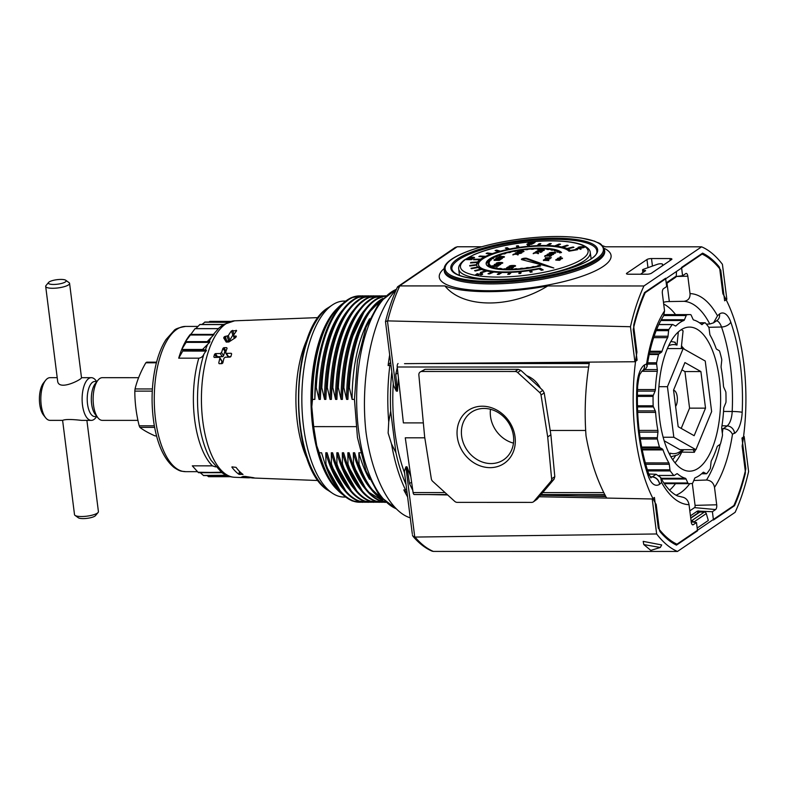 <?xml version="1.0" encoding="UTF-8"?>
<svg xmlns="http://www.w3.org/2000/svg" width="788" height="788" viewBox="0 0 788 788"><rect width="100%" height="100%" fill="white"/><g stroke="black" fill="none" stroke-linecap="round" stroke-linejoin="round"><path stroke-width="1.18" d="M644.554 365.317A7.299 6.324 55.8 0 1 642.062 371.355L645.589 368.971L647.037 366.637L646.603 363.928L644.495 364.893A7.683 6.649 55.8 0 1 641.885 371.246L640.22 373.857C639.501 374.083 638.644 378.23 637.63 386.317C636.34 418.97 639.994 448.047 648.603 473.549A7.683 4.344 -19.2 0 1 648.278 476.07A122.692 52.954 -90 0 1 636.891 385.953A24.714 10.668 -90 0 1 644.495 364.893M647.037 366.637C650.327 345.026 655.843 328.084 663.595 315.821L664.56 310.896L662.363 293.471A3.841 1.655 -90 0 1 663.486 288.704L666.668 286.546L665.624 278.243L644.564 292.545A149.09 64.34 -90 0 0 633.936 324.124A3.841 1.655 -90 0 0 633.779 327.138L636.94 352.118L636.074 352.118M648.76 474.002L656.099 474.277L652.287 476.858L650.07 476.779M662.334 265.822L662.55 264.295A3.073 0.778 -7.2 0 0 662.55 264.246A3.073 0.778 -7.2 0 0 660.679 263.763A3.073 0.778 -7.2 0 0 657.428 264.295L643.52 269.26A3.073 0.778 -7.2 0 0 642.545 269.979A3.073 0.778 -7.2 0 0 644.328 270.451L645.549 270.885M640.654 274.214L645.5 270.451M642.545 269.979L642.781 271.821A3.073 0.778 -7.2 0 0 643.579 272.224M692.238 524.591L693.302 524.69L696.484 522.533L697.528 530.826L676.468 545.129A149.09 64.34 -90 0 1 660.177 531.821A3.841 1.655 -90 0 1 659.339 529.487L656.187 504.507A130.641 56.381 -90 0 1 636.94 352.118M682.585 275.741L676.212 276.48L687.825 276.184A3.841 1.655 -90 0 0 686.171 273.426A3.841 1.655 -90 0 0 685.767 273.574L682.585 275.741L681.541 267.437L702.6 253.145A149.09 64.34 -90 0 1 718.892 266.442A3.841 1.655 -90 0 1 719.73 268.787L722.882 293.766A130.641 56.381 -90 0 1 742.138 446.156L745.29 471.125A3.841 1.655 -90 0 1 745.133 474.14A149.09 64.34 -90 0 1 734.505 505.729L713.445 520.021L712.401 511.727L715.583 509.56A3.841 1.655 -90 0 0 716.706 504.793L714.509 487.368A105.533 45.546 90 0 0 732.466 434.346C730.86 431.006 727.856 429.076 723.463 428.534L723 428.524A97.85 42.227 90 0 1 722.32 433.154M420.181 371.975L425.057 369.306L518.307 369.326L520.848 370.36L542.834 390.356L544.212 392.887L550.881 434.779L554.801 476.671L554.062 479.193L537.12 499.188L533.358 501.877A3.841 3.329 55.8 0 1 531.664 502.38L457.227 502.37A3.841 3.329 55.8 0 1 454.686 501.335L432.691 481.33A3.841 3.329 55.8 0 1 431.322 478.809L424.653 436.916L418.861 375.029A3.841 3.329 55.8 0 1 420.181 371.975A3.841 3.329 55.8 0 1 421.875 371.463L515.125 371.483A3.841 3.329 55.8 0 1 517.667 372.517L539.652 392.522A3.841 3.329 55.8 0 1 541.031 395.044L547.699 436.936L551.62 478.828A3.841 3.329 55.8 0 1 550.881 481.36L533.939 501.345A3.841 3.329 55.8 0 1 533.358 501.877M423.343 422.89L403.387 422.89L397.231 367.001A2.886 1.241 -90 0 1 398.088 363.524M550.191 430.455L585.661 430.465M526.67 375.649C532.649 378.043 537.249 382.229 540.479 388.218M414.626 494.421A2.886 1.241 -90 0 1 414.281 494.539A2.886 1.241 -90 0 1 413.099 492.569L405.278 437.813L424.791 437.813M550.881 434.779L547.699 436.936M721.966 425.747L727.275 425.944A7.299 6.324 55.8 0 1 734.514 432.947L734.574 433.37A24.714 10.668 90 0 0 742.178 412.311A122.692 52.954 90 0 0 730.801 322.194A24.714 10.668 90 0 0 719.493 313.979L717.494 315.801L713.544 322.834L709.801 324.016A97.85 42.227 90 0 0 683.895 301.321L669.327 301.558L667.003 283.158M687.825 276.184L690.032 293.609C690.268 298.15 688.22 300.721 683.895 301.321M606.671 498.075C597.314 481.173 590.429 460.438 586.026 435.863C584.213 411.267 585.346 386.681 589.424 362.106M655.32 504.507L656.187 504.507M490.057 467.648A32.013 27.708 55.8 0 1 459.227 421.56A32.013 27.708 55.8 0 1 509.245 421.57A32.013 27.708 55.8 0 1 490.057 467.648M663.476 302.316A97.574 42.119 -90 0 1 668.401 301.558A97.574 42.119 -90 0 1 669.327 301.558M706.383 324.144L709.801 324.016M693.302 524.69A3.841 1.655 -90 0 1 692.76 524.847A3.841 1.655 -90 0 1 691.243 522.089L689.037 504.665C688.151 500.114 685.659 497.533 681.551 496.942M656.099 474.277L660.659 477.439L661.575 482.473L659.586 484.285A7.683 6.649 -124.2 0 0 651.962 476.917L650.12 476.848M714.509 487.368C713.583 482.837 710.904 480.385 706.472 480.03L693.795 480.483M689.766 483.665A97.574 42.119 -90 0 1 676.045 495.228M696.484 522.533L691.214 521.873M690.446 515.815L697.449 511.057L712.401 511.727M513.471 443.122A28.723 24.861 55.8 0 1 490.481 409.277M491.022 463.561A28.723 24.861 55.8 0 1 463.452 443.24A28.723 24.861 55.8 0 1 471.401 412.242A28.723 24.861 55.8 0 1 508.102 422.033A28.723 24.861 55.8 0 1 503.67 459.768A28.723 24.861 55.8 0 1 491.022 463.561M689.825 510.831L694.543 507.62A1.822 0.788 -90 0 0 695.075 505.364L692.307 483.418M642.062 371.355A7.299 6.324 55.8 0 1 641.462 371.719M659.526 483.862A7.299 6.324 -124.2 0 0 652.287 476.858M713.544 322.834L717.06 320.44A7.299 6.324 -124.2 0 0 719.543 314.402M412.272 533.673L404.362 471.332L405.879 466.841L406.982 466.782L410.824 476.641M404.559 472.869A113.354 48.925 -90 0 1 393.261 383.421M396.315 391.104L393.507 385.411L385.49 321.563L387.45 320.903L396.315 391.104L397.438 391.173L398.452 378.063M397.881 372.901L395.724 374.369L397.29 367.533M634.892 361.731L637.098 360.234L633.217 329.502A147.927 63.848 -90 0 1 645.205 292.712L702.098 254.081A147.927 63.848 -90 0 1 720.754 270.067L724.635 300.799L726.841 299.302L722.419 264.305A154.852 66.832 90 0 0 701.596 246.821L643.934 285.965A154.852 66.832 90 0 0 630.469 326.724L634.892 361.731L404.539 363.662M676.971 544.183A147.927 63.848 -90 0 1 658.315 528.206L654.434 497.474L652.228 498.971L656.65 533.969A154.852 66.832 90 0 0 677.473 551.452L735.135 512.308A154.852 66.832 90 0 0 748.6 471.539L744.177 436.542L741.971 438.039L745.852 468.771A147.927 63.848 -90 0 1 733.864 505.561L676.971 544.183M602.337 245.679A89.97 22.832 172.8 0 1 605.43 246.802L701.596 246.821M391.794 371.798A118.85 51.289 90 0 0 390.681 411.169L388.73 421.905L388.129 433.026L391.508 443.89L395.931 452.736A118.85 51.289 90 0 0 406.027 484.502M651.509 258.553A3.457 0.877 172.8 0 0 646.958 259.528L626.755 273.239A3.457 0.877 172.8 0 0 626.45 273.672A3.457 0.877 172.8 0 0 628.45 274.214L646.85 274.214A3.457 0.877 172.8 0 0 651.4 273.249L671.603 259.528A3.457 0.877 172.8 0 0 671.908 259.094A3.457 0.877 172.8 0 0 669.908 258.562L651.509 258.553L652.454 266.068M398.137 287.157C397.004 287.039 397.467 286.625 399.526 285.916L444.905 285.926C463.029 308.561 510.939 308.748 547.768 285.945A89.97 22.832 172.8 0 1 444.905 285.926M547.768 285.945L643.934 285.965M385.49 321.563C388.77 308.679 392.788 297.096 397.556 286.822L455.257 247.432L457.434 246.772L481.645 246.772M433.321 551.403L432.188 551.196C425.284 548.231 418.861 543.237 412.912 536.204L415.01 537.061A154.852 66.832 90 0 0 433.321 551.403L677.473 551.452M412.794 490.422L409.524 483.596L406.982 466.782M399.782 285.916A154.852 66.832 90 0 0 387.706 320.893L630.469 326.724M396.128 289.984C373.108 313.161 359.564 377.491 366.075 432.779C372.222 477.154 390.218 511.796 410.243 517.824M406.835 492.638L403.83 489.909L405.613 490.037A120.761 52.126 90 0 1 391.508 443.89M388.73 421.905A120.761 52.126 90 0 1 389.863 365.405L388.11 365.534L390.533 362.391M643.796 544.567L643.195 541.366L661.693 544.951L660.305 547.483L650.819 550.388L643.796 544.567L660.305 547.483M656.65 533.969L415.01 537.061M412.39 534.855L412.912 536.204M719.887 270.077L720.754 270.067M744.995 468.771L745.852 468.771M697.183 528.039L708.304 520.484L706.284 513.569L693.617 522.178M395.724 374.369L397.438 391.173M540.479 495.228L605.805 496.519M427.293 494.539L447.653 494.943M539.189 496.745L652.228 498.971M744.177 436.542L743.557 436.532M676.459 271.486L676.281 276.046A1.921 1.665 55.8 0 1 675.611 277.317L666.303 283.641M690.721 517.923L698.995 512.298A1.921 1.665 55.8 0 1 699.833 512.052L704.383 512.052A1.921 1.665 55.8 0 1 706.284 513.569M691.066 520.691L691.657 520.691A1.921 1.665 55.8 0 1 693.538 522.168M701.645 324.479L704.669 322.873A2.689 1.162 -90 0 1 704.994 322.765A2.689 1.162 -90 0 1 705.24 322.824A84.533 36.484 90 0 1 708.806 327.335A2.689 1.162 -90 0 1 709.092 328.468L709.791 333.974A2.689 1.162 -90 0 0 710.205 335.373A79.726 34.406 -90 0 1 716.075 348.355A2.689 1.162 -90 0 0 716.696 349.251L719.099 350.611A2.689 1.162 -90 0 1 719.602 351.221A84.533 36.484 90 0 1 721.71 359.269A2.689 1.162 -90 0 1 721.719 360.579L721.128 366.154A2.689 1.162 -90 0 0 721.187 367.848A79.726 34.406 -90 0 1 723.473 385.893A2.689 1.162 -90 0 0 723.817 387.391L725.6 391.35A2.689 1.162 -90 0 1 725.906 392.463A84.533 36.484 90 0 1 726.004 401.88A2.689 1.162 -90 0 1 725.718 403.023L724.005 407.169A2.689 1.162 -90 0 0 723.699 408.706A79.726 34.406 -90 0 1 721.778 426.978A2.689 1.162 -90 0 0 721.749 428.672L722.448 434.178A2.689 1.162 -90 0 1 722.468 435.488A84.533 36.484 90 0 1 720.518 443.752A2.689 1.162 -90 0 1 720.025 444.422L717.651 446.038A2.689 1.162 -90 0 0 717.05 447.003A79.726 34.406 -90 0 1 711.446 460.596A2.689 1.162 -90 0 0 711.052 462.034L710.471 467.619A2.689 1.162 -90 0 1 710.205 468.781A84.533 36.484 90 0 1 706.728 473.677A2.689 1.162 -90 0 1 706.442 473.765A2.689 1.162 -90 0 1 706.166 473.686L703.753 472.327A2.689 1.162 -90 0 0 703.487 472.248A2.689 1.162 -90 0 0 703.024 472.465A79.726 34.406 -90 0 1 695.243 477.755A2.689 1.162 -90 0 0 694.592 478.552L692.879 482.699A2.689 1.162 -90 0 1 692.406 483.399A84.533 36.484 90 0 1 689.52 483.665L664.363 483.665M698.266 468.269A72.043 31.096 90 0 0 720.301 388.602A72.043 31.096 90 0 0 689.293 327.089A72.043 31.096 90 0 0 658.443 399.132A72.043 31.096 90 0 0 689.264 471.175A72.043 31.096 90 0 0 698.266 468.269M640.289 439.005L657.359 439.005A84.533 36.484 90 0 0 659.467 447.042A2.689 1.162 -90 0 0 659.97 447.663L662.383 449.012A2.689 1.162 -90 0 1 663.004 449.918A79.726 34.406 -90 0 0 668.864 462.901A2.689 1.162 -90 0 1 669.288 464.29L669.977 469.796A2.689 1.162 -90 0 0 670.263 470.929A84.533 36.484 90 0 0 673.829 475.45A2.689 1.162 -90 0 0 674.075 475.509L659.123 475.509M661.112 478.286L685.393 478.286A79.726 34.406 -90 0 1 677.513 473.844A2.689 1.162 -90 0 0 677.099 473.677A2.689 1.162 -90 0 0 676.774 473.785L674.4 475.4A2.689 1.162 -90 0 1 674.075 475.509M685.393 478.286A2.689 1.162 -90 0 1 686.053 479.015L687.845 482.975A2.689 1.162 -90 0 0 688.338 483.625A84.533 36.484 90 0 0 689.52 483.665M702.295 324.489A2.689 1.162 -90 0 1 701.97 324.597A2.689 1.162 -90 0 1 701.566 324.42A79.726 34.406 -90 0 0 693.676 319.977A2.689 1.162 -90 0 1 693.016 319.258L691.224 315.298A2.689 1.162 -90 0 0 690.731 314.648A84.533 36.484 90 0 0 689.549 314.599A84.533 36.484 90 0 0 686.673 314.865A2.689 1.162 -90 0 0 686.19 315.564L684.476 319.721A2.689 1.162 -90 0 1 683.826 320.509A79.726 34.406 -90 0 0 676.045 325.799A2.689 1.162 -90 0 1 675.592 326.015A2.689 1.162 -90 0 1 675.316 325.936L672.903 324.587A2.689 1.162 -90 0 0 672.637 324.508L658.837 324.508M658.798 324.587L672.341 324.597A2.689 1.162 -90 0 1 672.637 324.508M672.341 324.597A84.533 36.484 90 0 0 668.864 329.492A2.689 1.162 -90 0 0 668.598 330.655L668.017 336.23A2.689 1.162 -90 0 1 667.623 337.668A79.726 34.406 -90 0 0 662.019 351.271A2.689 1.162 -90 0 1 661.418 352.236L659.044 353.851A2.689 1.162 -90 0 0 658.551 354.511A84.533 36.484 90 0 0 656.601 362.776A2.689 1.162 -90 0 0 656.631 364.086L657.32 369.602A2.689 1.162 -90 0 1 657.29 371.296A79.726 34.406 -90 0 0 655.38 389.558A2.689 1.162 -90 0 1 655.064 391.094L653.35 395.251A2.689 1.162 -90 0 0 653.075 396.394A84.533 36.484 90 0 0 653.163 405.8A2.689 1.162 -90 0 0 653.469 406.913L655.261 410.883A2.689 1.162 -90 0 1 655.596 412.38A79.726 34.406 -90 0 0 657.881 430.425A2.689 1.162 -90 0 1 657.941 432.11L657.35 437.685A2.689 1.162 -90 0 0 657.359 439.005M681.315 329.66A71.738 30.959 -90 0 1 683.078 330.832L681.315 347.577A54.559 23.551 90 0 1 682.457 348.572M675.03 462.871A71.491 30.86 90 0 0 681.778 452.115L694.376 452.282L693.204 449.692M695.548 449.692A71.738 30.959 -90 0 1 694.376 452.282M664.333 483.615L688.338 483.625M659.044 475.45L673.829 475.45M647.716 470.929L670.263 470.929M641.659 447.042L659.467 447.042M637.413 405.8L653.163 405.8M637.344 396.394L653.075 396.394M647.638 362.776L656.601 362.776M649.184 354.511L658.551 354.511M656.65 329.492L668.864 329.492M664.097 314.865L686.673 314.865M664.156 440.778L679.975 449.692L695.922 449.692L673.829 437.241L667.446 386.681L683.147 348.572L705.24 361.022L711.633 411.582L695.922 449.692M682.438 449.692A54.559 23.551 90 0 1 670.224 453.13L670.007 455.208M674.508 342.13L676.961 345.124L678.35 331.925M673.592 390.405A8.727 3.763 -90 0 1 677.207 396.679A8.727 3.763 -90 0 1 675.621 406.48M681.216 428.416L689.569 408.135L684.949 371.562L681.915 369.848M678.173 426.702L673.553 390.129L684.92 362.559L700.896 371.562L705.516 408.135L694.159 435.705L678.173 426.702M689.569 408.135L705.516 408.135M684.949 371.562L700.896 371.562M663.141 437.241L673.829 437.241M667.397 348.572L683.147 348.572M658.916 386.681L667.446 386.681M355.959 426.633L313.673 426.623L316.727 445.712L319.248 452.775L321.583 452.775A99.987 43.153 90 0 0 322.223 455.021A99.987 43.153 90 0 0 322.272 455.188M360.52 452.775L358.865 452.775L359.003 464.004L358.097 464.004L354.649 452.775L353.359 452.775L353.487 464.004L352.591 464.004L349.133 452.775L347.843 452.775L347.981 464.004L347.075 464.004L343.627 452.775L342.337 452.775L342.465 463.994L341.568 463.994L338.111 452.775L336.821 452.775L336.959 463.994L336.052 463.994L332.605 452.775L331.315 452.775L331.443 463.994L330.546 463.994L327.089 452.775L325.799 452.775L325.936 463.994L325.03 463.994L321.583 452.775M361.928 502.192A103.169 44.522 90 0 1 325.936 463.994L325.03 463.994M367.444 502.192A103.169 44.522 90 0 1 331.443 463.994L330.546 463.994M372.951 502.192A103.169 44.522 90 0 1 336.959 463.994L336.052 463.994M378.467 502.192A103.169 44.522 90 0 1 342.465 463.994L341.568 463.994M383.973 502.192A103.169 44.522 90 0 1 347.981 464.004L347.075 464.004M385.086 502.015A103.169 44.522 90 0 1 353.487 464.004L352.591 464.004M381.51 498.371A103.169 44.522 90 0 1 359.003 464.004L358.097 464.004M342.337 303.981A99.987 43.153 90 0 0 312.501 399.388L311.802 406.746L313.673 426.623M360.116 295.914A103.169 44.522 90 0 0 322.765 341.322L322.243 343.105A99.987 43.153 90 0 0 314.836 399.388L315.397 387.696L316.293 387.696L319.051 399.388L320.352 399.388L320.903 387.696L321.809 387.696L324.567 399.388L325.858 399.388L326.419 387.696L327.315 387.696L330.074 399.388L331.374 399.388L331.925 387.696L332.831 387.696L335.589 399.388L336.88 399.388L337.441 387.696L338.338 387.696L341.096 399.388L342.396 399.398L342.947 387.706L343.854 387.706L346.612 399.398L347.902 399.398L348.463 387.706L349.36 387.706L352.118 399.398L354.442 399.398M343.125 309.418A99.987 43.153 90 0 0 319.051 399.388M365.632 295.914A103.169 44.522 90 0 0 328.271 341.322L327.749 343.105A99.987 43.153 90 0 0 320.352 399.388M348.631 309.418A99.987 43.153 90 0 0 324.567 399.388M371.138 295.914A103.169 44.522 90 0 0 333.787 341.322L333.265 343.105A99.987 43.153 90 0 0 325.858 399.388M354.147 309.418A99.987 43.153 90 0 0 330.074 399.388M376.654 295.914A103.169 44.522 90 0 0 339.293 341.322L338.771 343.105A99.987 43.153 90 0 0 331.374 399.388M359.653 309.418A99.987 43.153 90 0 0 335.589 399.388M382.16 295.914A103.169 44.522 90 0 0 344.809 341.322L344.287 343.105A99.987 43.153 90 0 0 336.88 399.388M365.169 309.418A99.987 43.153 90 0 0 341.096 399.388M385.273 296.012A103.169 44.522 90 0 0 350.315 341.332L349.793 343.115A99.987 43.153 90 0 0 342.396 399.398M370.675 309.418A99.987 43.153 90 0 0 346.612 399.398M382.633 298.603A103.169 44.522 90 0 0 355.831 341.332L355.309 343.115A99.987 43.153 90 0 0 347.902 399.398M312.501 399.388L314.836 399.388M249.313 320.322A78.751 33.992 90 0 0 247.905 320.302A78.751 33.992 90 0 0 246.91 320.381L252.111 320.174A78.958 34.081 -90 0 1 253.106 320.105L318.332 317.594M251.372 477.715L250.013 477.725A78.751 33.992 -90 0 1 247.875 477.794A78.751 33.992 -90 0 1 246.27 477.646L242.064 477.38A78.623 33.933 -90 0 1 241.276 477.203L243.206 476.405L245.866 476.504L253.391 477.676A79.096 34.13 90 0 0 254.179 477.853L251.924 477.469M251.461 477.843L251.461 477.843A78.958 34.081 90 0 0 253.076 478.001L318.303 480.532M233.475 335.442L233.997 335.993L233.475 335.442A78.958 34.081 -90 0 1 236.607 330.704L231.455 330.871A78.751 33.992 90 0 0 228.333 335.609L224.304 336.752A78.623 33.933 90 0 0 223.674 337.894L226.245 342.081L228.865 341.992L235.691 337.51A79.096 34.13 -90 0 1 236.311 336.377L233.997 335.993L234.706 338.229M236.607 330.704L236.104 330.251L236.361 331.039M236.311 336.377L235.888 335.934L236.134 336.703M231.968 466.89L236.045 467.353A78.938 34.071 90 0 0 243.029 474.445L238.902 474.297A78.78 34.002 -90 0 1 231.908 467.195L232.312 466.831M219.803 357.663L221.861 360.835A1.152 0.867 -32.9 0 1 221.93 361.456L219.882 358.304A78.78 34.002 90 0 0 218.749 363.012L219.281 363.692L222.019 363.632L222.846 362.923A78.938 34.071 -90 0 1 223.989 358.215L225.269 357.21L230.057 357.102L230.923 356.442A79.194 34.18 -90 0 1 231.652 353.881L231.16 353.27L226.383 353.369L228.51 356.659L230.815 356.659M219.182 363.682L218.749 363.012L219.281 363.692M225.644 352.453L226.383 353.369L225.644 352.453A78.938 34.071 -90 0 1 227.082 348.217L226.619 347.636L223.881 347.695L222.984 348.306A78.78 34.002 90 0 0 221.546 352.541L220.226 353.507L215.439 353.605L214.563 354.255A78.524 33.884 90 0 0 213.834 356.806L214.336 357.447L219.123 357.338M214.237 357.437L213.834 356.806L214.336 357.447M227.082 348.217L226.619 347.636L227.052 348.306M231.652 353.881L231.16 353.27L231.623 353.979M96.707 381.5L95.732 380.279A21.345 9.21 90 0 0 91.329 377.679A21.345 9.21 90 0 0 82.11 399.024A21.345 9.21 90 0 0 91.319 420.368A21.345 9.21 90 0 0 95.732 417.768L96.697 416.547M57.209 377.669L50.048 377.669A21.345 9.21 90 0 0 45.635 380.269A21.345 9.21 90 0 0 40.828 399.014A21.345 9.21 90 0 0 45.625 417.758A21.345 9.21 90 0 0 50.038 420.359L62.626 420.359C65.217 419.216 71.491 419.226 81.469 420.368L91.319 420.368M48.6 282.439A8.973 2.275 -7.2 0 0 57.544 284.202A8.973 2.275 -7.2 0 0 65.778 280.272A8.973 2.275 -7.2 0 0 60.981 279.425A8.973 2.275 -7.2 0 0 48.6 282.439L46 285.561A12.047 3.054 -7.2 0 0 45.684 286.408L57.593 380.702C58.145 391.744 82.316 379.215 81.499 377.688L91.329 377.679M225.703 353.063L227.821 356.334A1.152 0.867 -32.9 0 0 228.51 356.659M226.254 350.581L225.752 350.581A0.768 0.581 -32.9 0 0 224.876 351.221L223.585 355.703A1.152 0.867 -32.9 0 1 222.275 356.659L217.419 356.659A0.768 0.581 -32.9 0 0 216.542 357.299L216.513 357.397M221.93 361.456L221.3 363.642M234.016 334.545L234.006 334.545A0.965 0.512 -17.6 0 0 232.805 335.117L229.8 340.239A0.965 0.512 -17.6 0 1 228.599 340.81L225.723 341.283M62.607 420.359L74.515 514.653A12.047 3.054 -7.2 0 0 75.037 515.391A12.047 3.054 -7.2 0 0 86.847 516.17A12.047 3.054 -7.2 0 0 98.096 512.476A12.047 3.054 -7.2 0 0 98.421 511.629L86.887 420.368M75.037 515.391L78.327 517.765A8.973 2.275 -7.2 0 0 87.123 518.346A8.973 2.275 -7.2 0 0 95.506 515.598L98.096 512.476M45.684 286.408A12.047 3.054 -7.2 0 0 58.017 287.925A12.047 3.054 -7.2 0 0 69.58 283.385A12.047 3.054 -7.2 0 0 69.068 282.646L65.778 280.272M316.727 445.712A98.677 42.582 -90 0 1 311.802 406.746M156.576 362.165L146.745 362.165A38.11 16.45 90 0 0 145.819 362.785L156.408 362.795M156.556 435.902L155.059 435.902C148.548 433.055 143.495 430.209 139.9 427.362L154.635 427.362M145.819 362.785C140.776 371.512 137.181 380.23 135.043 388.947A38.11 16.45 90 0 0 134.817 391.114C134.817 402.638 136.275 414.212 139.2 425.825A38.11 16.45 90 0 0 139.9 427.362M138.609 377.688L102.332 377.679A21.345 9.21 90 0 0 97.929 380.279A21.345 9.21 90 0 0 93.122 399.024A21.345 9.21 90 0 0 97.919 417.768A21.345 9.21 90 0 0 102.322 420.368L137.949 420.378M97.929 380.279L95.269 383.638A17.523 7.565 90 0 0 91.319 399.024A17.523 7.565 90 0 0 95.259 414.409L97.919 417.768M96.954 381.5L94.777 381.5A17.523 7.565 90 0 0 87.212 399.024A17.523 7.565 90 0 0 94.767 416.547L96.954 416.547M45.635 380.269L43.527 382.938A18.311 7.9 90 0 0 39.4 399.014A18.311 7.9 90 0 0 43.517 415.089L45.625 417.758M139.2 425.825L154.349 425.825M134.817 391.114L152.271 391.124M135.043 388.947L152.389 388.957M229.613 476.474L208.515 476.494L206.899 475.578M226.314 475.253L203.442 475.44L200.241 472.682M221.891 472.603L198.044 472.248L192.311 465.846L212.415 465.856L215.705 466.929M198.487 472.603L221.448 472.258L211.066 460.3A75.431 32.554 90 0 1 203.974 353.989C202.959 356.452 201.236 357.851 198.812 358.176A72.624 31.343 90 0 0 212.415 465.856M189.819 335.028A72.624 31.343 90 0 0 189.622 335.274A72.624 31.343 90 0 0 178.709 358.176L182.737 351.074L183.023 350.227L181.742 349.448L186.539 341.647L185.259 341.943L195.03 328.665L218.434 328.665L195.03 328.665M181.742 349.448L202.575 349.448L209.598 342.386L186.195 342.376L186.539 341.647L209.963 341.647L186.549 341.647M207.234 341.588L213.578 335.008L190.174 335.008L190.568 334.398M195.828 328.616L199.807 324.558L223.211 324.567L217.606 329.167M201.964 324.469L204.811 322.194L227.515 322.341M208.83 322.036L209.903 321.612M212.947 334.89L218.434 328.665M213.972 334.407L213.578 335.008L213.972 334.407L190.588 334.398L214.09 334.388M209.598 342.386L209.943 341.647L209.598 342.386M203.974 353.989L206.426 350.227L202.575 349.448M178.709 358.176L198.812 358.176M369.582 318.776A99.987 43.153 90 0 0 352.118 399.398M325.799 452.775A99.987 43.153 90 0 0 343.085 488.727M358.865 452.775A99.987 43.153 90 0 0 369.552 479.37M327.089 452.775A99.987 43.153 90 0 0 327.729 455.031A99.987 43.153 90 0 0 327.778 455.188M331.315 452.775A99.987 43.153 90 0 0 348.601 488.727M332.605 452.775A99.987 43.153 90 0 0 333.245 455.031A99.987 43.153 90 0 0 333.294 455.198M336.821 452.775A99.987 43.153 90 0 0 354.108 488.727M338.111 452.775A99.987 43.153 90 0 0 338.751 455.031A99.987 43.153 90 0 0 338.801 455.198M342.337 452.775A99.987 43.153 90 0 0 359.624 488.727M343.627 452.775A99.987 43.153 90 0 0 344.267 455.031A99.987 43.153 90 0 0 344.317 455.198M347.843 452.775A99.987 43.153 90 0 0 365.13 488.727M349.133 452.775A99.987 43.153 90 0 0 349.774 455.031A99.987 43.153 90 0 0 349.823 455.198M353.359 452.775A99.987 43.153 90 0 0 370.646 488.727M354.649 452.775A99.987 43.153 90 0 0 355.289 455.031A99.987 43.153 90 0 0 355.339 455.198M345.627 301.085L344.139 301.085A97.978 42.286 90 0 0 332.457 304.897A97.978 42.286 90 0 0 301.834 399.063A97.978 42.286 90 0 0 332.418 493.239A97.978 42.286 90 0 0 344.1 497.051L345.587 497.051M468.072 257.784L468.387 257.617A64.35 16.331 172.8 0 1 553.797 240.911A64.35 16.331 172.8 0 1 581.623 259.449A64.35 16.331 172.8 0 1 497.612 277.081A64.35 16.331 172.8 0 1 467.934 257.883L468.131 258.257M467.934 257.883L468.397 258.306A5.201 1.32 -7.2 0 0 469.993 258.405A9.988 2.531 -7.2 0 0 471.342 258.385A3.645 0.926 -7.2 0 0 472.849 258.267L473.943 258.011A2.374 0.601 -7.2 0 0 474.573 257.597L474.021 257.292A5.999 1.527 -7.2 0 0 472.219 257.193A6.245 1.586 -7.2 0 0 469.746 257.312L468.387 257.617M559.263 258.789L561.942 258.73A2.108 0.532 -7.2 0 0 562.514 258.267A2.108 0.532 -7.2 0 0 562.356 258.1L558.643 258.011A2.443 0.621 -7.2 0 0 557.668 258.444A6.186 1.566 -7.2 0 0 557.234 258.878L558.121 258.661A3.103 0.788 -7.2 0 1 558.564 258.316L559.844 258.1A7.003 1.773 -7.2 0 0 559.253 258.73M560.14 258.375L560.081 257.863M559.953 258.986L559.844 258.1M500.203 259.085L501.04 259.085A3.526 0.896 -7.2 0 0 502.34 258.336A2.354 0.601 -7.2 0 0 502.34 258.316A2.354 0.601 -7.2 0 0 500.114 258.001L498.607 258.365A4.777 1.212 -7.2 0 0 497.986 258.769L496.371 258.769L497.543 257.971L496.824 257.971L495.297 259.006L498.43 259.006A27.885 7.072 -7.2 0 1 498.774 258.641L500.084 258.237A1.96 0.492 -7.2 0 1 501.444 258.316L501.601 258.878M501.454 258.937L501.542 258.415M500.203 259.065A3.447 0.877 -7.2 0 0 501.414 258.592M548.084 259.232L548.931 259.232A3.635 0.926 -7.2 0 0 550.004 258.769A2.118 0.542 -7.2 0 0 550.26 258.464A2.118 0.542 -7.2 0 0 550.201 258.356L547.759 258.868M549.413 259.065L549.403 258.208M546.754 259.163L546.724 258.927A3.763 0.955 -7.2 0 0 547.719 258.523M545.877 259.232L546.724 258.927M546.33 258.513L547.128 258.267A2.65 0.67 -7.2 0 0 546.439 258.474L545.828 258.888M546.301 258.267A2.916 0.739 -7.2 0 0 545.119 259.035A2.916 0.739 -7.2 0 0 545.129 259.065L546.862 259.144A2.344 0.591 -7.2 0 0 547.916 258.789A2.403 0.611 -7.2 0 1 548.615 258.523L549.423 258.474M548.084 259.222A2.886 0.729 -7.2 0 0 549.374 258.76M466.526 259.38A2.285 0.581 -7.2 0 1 466.269 259.636L471.51 259.646L472.869 258.72L466.289 259.055L466.555 259.636M559.549 260.326L560.416 259.272A3.901 0.985 -7.2 0 0 557.244 259.242L555.688 259.892A3.25 0.827 -7.2 0 0 555.835 260.089L559.549 260.326M560.475 259.794L560.416 259.272M494.362 260.079A2.285 0.581 -7.2 0 1 494.115 260.345L499.356 260.345L500.715 259.419L494.135 259.754L494.401 260.345M548.891 260.592L547.335 260.345A2.098 0.532 -7.2 0 0 548.33 259.754A2.098 0.532 -7.2 0 0 548.044 259.538A3.822 0.965 -7.2 0 0 544.882 259.508L543.523 259.912A2.453 0.621 -7.2 0 0 543.365 260.178A2.453 0.621 -7.2 0 0 543.493 260.345L548.891 260.592M548.103 260.04L548.044 259.538M543.612 260.582L543.523 259.912M498.243 263.694A9.988 2.531 -7.2 0 0 499.602 263.684A3.645 0.926 -7.2 0 0 501.099 263.566L502.192 263.31A2.374 0.601 -7.2 0 0 502.823 262.887L502.281 262.581A5.999 1.527 -7.2 0 0 500.469 262.493A6.245 1.586 -7.2 0 0 497.996 262.601L496.322 263.084L496.647 263.606A5.201 1.32 -7.2 0 0 498.243 263.694M496.154 265.113A9.988 2.531 -7.2 0 0 497.504 265.103A3.645 0.926 -7.2 0 0 499.011 264.985L500.104 264.729A2.374 0.601 -7.2 0 0 500.735 264.305L500.183 264A5.999 1.527 -7.2 0 0 498.38 263.911A6.245 1.586 -7.2 0 0 495.908 264.029L494.234 264.502L494.559 265.024A5.201 1.32 -7.2 0 0 496.154 265.113M492.677 266.098A2.285 0.581 -7.2 0 1 492.431 266.354L497.671 266.354L499.031 265.438L492.451 265.773L492.717 266.354M511.057 266.699A9.988 2.531 -7.2 0 0 512.407 266.679A3.645 0.926 -7.2 0 0 513.904 266.561L514.997 266.305A2.374 0.601 -7.2 0 0 515.628 265.891L515.086 265.586A5.999 1.527 -7.2 0 0 513.284 265.487A6.245 1.586 -7.2 0 0 510.801 265.605L509.137 266.078L509.462 266.6A5.201 1.32 -7.2 0 0 511.057 266.699M511.323 268.107L512.151 268.107A3.526 0.896 -7.2 0 0 513.461 267.359A2.354 0.601 -7.2 0 0 513.451 267.339A2.354 0.601 -7.2 0 0 511.225 267.014L509.728 267.378A4.777 1.212 -7.2 0 0 509.107 267.782L507.492 267.782L508.664 266.984L507.945 266.984L506.418 268.028L509.55 268.028A27.885 7.072 -7.2 0 1 509.895 267.664L511.205 267.25A1.96 0.492 -7.2 0 1 512.564 267.329L512.722 267.89M512.574 267.95L512.663 267.437M511.323 268.087A3.447 0.877 -7.2 0 0 512.535 267.605M560.751 252.662A38.425 9.752 -7.2 0 0 555.304 250.505M552.9 250.023A38.425 9.752 -7.2 0 0 551.964 249.865M548.675 249.471A38.425 9.752 -7.2 0 0 547.768 249.392M543.927 249.166A38.425 9.752 -7.2 0 0 542.922 249.136L542.883 248.781A36.504 9.259 -7.2 0 0 539.278 248.722L538.854 249.057A35.332 8.963 -7.2 0 0 537.101 249.067L537.524 248.742A36.504 9.259 -7.2 0 0 533.663 248.87L533.417 249.185A35.332 8.963 -7.2 0 0 531.565 249.294L531.811 248.969A36.504 9.259 -7.2 0 0 527.793 249.284L527.733 249.589A35.332 8.963 -7.2 0 0 525.832 249.776L525.882 249.471A36.504 9.259 -7.2 0 0 521.823 249.963L521.961 250.249A35.332 8.963 -7.2 0 0 520.06 250.515L519.922 250.239A36.504 9.259 -7.2 0 0 515.913 250.889L516.248 251.145A35.332 8.963 -7.2 0 0 514.397 251.49L514.072 251.234A36.504 9.259 -7.2 0 0 510.24 252.042L510.752 252.249A35.332 8.963 -7.2 0 0 509.009 252.653L508.506 252.446A36.504 9.259 -7.2 0 0 504.95 253.372L505.62 253.539A35.332 8.963 -7.2 0 0 504.034 254.002L503.365 253.834A36.504 9.259 -7.2 0 0 500.173 254.859L500.991 254.977A35.332 8.963 -7.2 0 0 499.602 255.479L498.784 255.361A36.504 9.259 -7.2 0 0 496.056 256.464L497.001 256.524A35.332 8.963 -7.2 0 0 495.839 257.055L494.903 256.986A36.504 9.259 -7.2 0 0 492.707 258.129L493.751 258.139A35.332 8.963 -7.2 0 0 492.855 258.681L491.81 258.671A36.504 9.259 -7.2 0 0 490.215 259.823L491.328 259.774A35.332 8.963 -7.2 0 0 490.717 260.316L489.604 260.355A36.504 9.259 -7.2 0 0 488.639 261.488L489.801 261.389A35.332 8.963 -7.2 0 0 489.496 261.911L488.343 262.01A36.504 9.259 -7.2 0 0 488.038 263.094L489.2 262.946A35.332 8.963 -7.2 0 0 489.21 263.419A35.332 8.963 -7.2 0 0 489.22 263.428L488.048 263.576A36.504 9.259 -7.2 0 0 488.422 264.581L489.555 264.384A35.332 8.963 -7.2 0 0 489.89 264.827L488.747 265.024A36.504 9.259 -7.2 0 0 489.772 265.92L490.855 265.684A35.332 8.963 -7.2 0 0 491.485 266.068L490.402 266.305A36.504 9.259 -7.2 0 0 492.057 267.063L493.061 266.797A35.332 8.963 -7.2 0 0 493.978 267.122L492.973 267.388A36.504 9.259 -7.2 0 0 495.219 267.999L496.115 267.703A35.332 8.963 -7.2 0 0 497.297 267.95L496.401 268.245A36.504 9.259 -7.2 0 0 499.168 268.678L499.937 268.363A35.332 8.963 -7.2 0 0 501.345 268.531L500.587 268.846A36.504 9.259 -7.2 0 0 503.808 269.102L504.409 268.777A35.332 8.963 -7.2 0 0 506.014 268.856L505.404 269.181A36.504 9.259 -7.2 0 0 508.989 269.25L509.422 268.925A35.332 8.963 -7.2 0 0 511.176 268.915L510.742 269.24A36.504 9.259 -7.2 0 0 514.594 269.122L514.85 268.797A35.332 8.963 -7.2 0 0 516.692 268.698L516.445 269.023A36.504 9.259 -7.2 0 0 520.454 268.718L520.523 268.413A35.332 8.963 -7.2 0 0 522.424 268.225L522.355 268.531A36.504 9.259 -7.2 0 0 526.423 268.048L526.295 267.762A35.332 8.963 -7.2 0 0 528.196 267.496L528.324 267.782A36.504 9.259 -7.2 0 0 532.333 267.132L532.018 266.886A35.332 8.963 -7.2 0 0 533.86 266.541L534.185 266.797A36.504 9.259 -7.2 0 0 538.027 265.999L537.524 265.783A35.332 8.963 -7.2 0 0 539.278 265.379L540.588 265.94A38.425 9.752 -7.2 0 1 486.147 263.803A38.425 9.752 -7.2 0 1 519.558 249.796A38.425 9.752 -7.2 0 1 561.529 252.495L559.726 252.889A36.504 9.259 -7.2 0 0 558.672 252.002L557.589 252.239A35.332 8.963 -7.2 0 0 556.939 251.855L558.022 251.618A36.504 9.259 -7.2 0 0 556.338 250.86L555.343 251.136A35.332 8.963 -7.2 0 0 554.407 250.811L555.412 250.545A36.504 9.259 -7.2 0 0 553.137 249.944L552.25 250.239A35.332 8.963 -7.2 0 0 551.058 249.993L551.945 249.697A36.504 9.259 -7.2 0 0 549.147 249.264L548.399 249.589A35.332 8.963 -7.2 0 0 546.98 249.422L547.729 249.107A36.504 9.259 -7.2 0 0 544.488 248.86L543.887 249.185A35.332 8.963 -7.2 0 0 542.282 249.116L542.883 248.781M500.213 255.164A38.425 9.752 -7.2 0 0 499.375 255.45M496.085 256.661A38.425 9.752 -7.2 0 0 495.248 257.016M492.717 258.178A38.425 9.752 -7.2 0 0 486.245 264.256M539.376 266.226L539.278 265.379M538.086 266.511L538.027 265.999M534.244 267.29L534.185 266.797M533.969 267.339L533.86 266.541M532.402 267.625L532.333 267.132M528.295 268.284L528.196 267.496M520.622 269.201L520.523 268.413M520.523 269.21L520.454 268.718M516.504 269.526L516.445 269.023M514.948 269.614L514.85 268.797M514.663 269.624L514.594 269.122M510.811 269.772L510.742 269.24M509.54 269.791L509.422 268.925M509.058 269.791L508.989 269.25M504.409 268.777L504.527 269.703A35.332 8.963 -7.2 0 0 505.482 269.752L505.404 269.181M503.877 269.693L503.808 269.102M500.666 269.496L500.587 268.846M500.646 269.358A35.332 8.963 -7.2 0 1 500.055 269.289L499.937 268.363M499.257 269.358L499.168 268.678M496.499 269.004L496.401 268.245M496.46 268.669A35.332 8.963 -7.2 0 1 496.233 268.619L496.115 267.703M495.327 268.806L495.219 267.999M496.233 268.619L495.563 268.846M493.347 268.393A36.504 9.259 -7.2 0 1 493.091 268.314L492.973 267.388M493.13 267.349L493.061 266.797M493.022 267.762L492.175 267.989L492.057 267.063M492.175 267.989A36.504 9.259 -7.2 0 1 490.52 267.231L490.402 266.305M490.924 266.196L490.855 265.684M490.451 266.718L489.89 266.837L489.772 265.92M489.89 266.837A36.504 9.259 -7.2 0 1 488.865 265.95L488.747 265.024M489.624 264.876L489.555 264.384M488.796 265.457L488.422 264.581M488.53 265.497A36.504 9.259 -7.2 0 1 488.166 264.502L488.048 263.576M488.708 261.98L488.639 261.488M490.274 260.336L490.215 259.823M492.776 258.681L492.707 258.129M552.004 250.19L551.945 249.697M555.481 251.096L555.412 250.545M558.091 252.13L558.022 251.618M498.843 274.421L500.577 273.357L500.459 272.441L497.267 274.382A54.943 13.948 -7.2 0 0 498.942 274.421L502.133 272.481A48.029 12.184 -7.2 0 0 509.57 272.402L507.708 274.322A54.943 13.948 -7.2 0 0 509.54 274.254L511.392 272.333A48.029 12.184 -7.2 0 0 519.322 271.781L518.878 273.603A54.943 13.948 -7.2 0 0 520.779 273.416L521.223 271.604A48.029 12.184 -7.2 0 0 529.29 270.609L530.285 272.234A54.943 13.948 -7.2 0 0 532.176 271.949L531.181 270.323A48.029 12.184 -7.2 0 0 539.031 268.915L541.415 270.294A54.943 13.948 -7.2 0 0 543.218 269.92L540.174 268.166L540.292 269.082L542.134 270.146M508.752 274.283L509.57 272.402M519.223 273.574L519.322 271.781M531.762 272.018L531.181 270.323M577.171 249.766L577.111 249.274A54.943 13.948 -7.2 0 1 577.545 249.697L568.975 251.195A46.108 11.702 -7.2 0 0 518.622 247.954A46.108 11.702 -7.2 0 0 478.523 264.768A46.108 11.702 -7.2 0 0 540.174 268.166M478.523 264.768L478.641 265.694A46.108 11.702 -7.2 0 0 485.388 270.688M485.792 271.368L485.713 270.767A46.108 11.702 -7.2 0 0 486.738 271.062M492.421 272.126A46.108 11.702 -7.2 0 0 493.357 272.244M500.498 272.786A46.108 11.702 -7.2 0 0 501.562 272.825M509.619 272.815A46.108 11.702 -7.2 0 0 510.979 272.766M519.371 272.215A46.108 11.702 -7.2 0 0 521.114 272.057M529.536 271.013A46.108 11.702 -7.2 0 0 531.23 270.757M539.583 269.23A46.108 11.702 -7.2 0 0 540.292 269.082M577.111 249.274L570.453 250.495A48.029 12.184 -7.2 0 0 567.803 248.841L573.96 247.333A54.943 13.948 -7.2 0 0 573.142 246.989L566.996 248.496A48.029 12.184 -7.2 0 0 562.819 247.215L568.207 245.482A54.943 13.948 -7.2 0 0 567.045 245.226L561.657 246.959A48.029 12.184 -7.2 0 0 556.141 246.092L560.524 244.211A54.943 13.948 -7.2 0 0 559.076 244.063L554.693 245.945A48.029 12.184 -7.2 0 0 548.074 245.541L551.265 243.6A54.943 13.948 -7.2 0 0 549.591 243.561L546.399 245.501A48.029 12.184 -7.2 0 0 538.962 245.57L540.814 243.65A54.943 13.948 -7.2 0 0 538.992 243.728L537.14 245.649A48.029 12.184 -7.2 0 0 529.211 246.191L529.654 244.379A54.943 13.948 -7.2 0 0 527.753 244.556L527.31 246.378A48.029 12.184 -7.2 0 0 519.243 247.373L518.248 245.738A54.943 13.948 -7.2 0 0 516.357 246.023L517.352 247.659A48.029 12.184 -7.2 0 0 509.501 249.057L507.108 247.678A54.943 13.948 -7.2 0 0 505.315 248.053L507.699 249.432A48.029 12.184 -7.2 0 0 500.4 251.175L496.726 250.121A54.943 13.948 -7.2 0 0 495.091 250.564L498.765 251.628A48.029 12.184 -7.2 0 0 492.333 253.637L487.536 252.938A54.943 13.948 -7.2 0 0 486.147 253.441L490.944 254.14A48.029 12.184 -7.2 0 0 485.674 256.336L479.951 256.031A54.943 13.948 -7.2 0 0 478.868 256.563L484.581 256.868A48.029 12.184 -7.2 0 0 480.7 259.144L474.307 259.252A54.943 13.948 -7.2 0 0 473.578 259.784L479.961 259.685A48.029 12.184 -7.2 0 0 477.626 261.951L470.85 262.453A54.943 13.948 -7.2 0 0 470.495 262.975L477.262 262.473A48.029 12.184 -7.2 0 0 476.592 264.63L469.727 265.507A54.943 13.948 -7.2 0 0 469.756 265.871A54.943 13.948 -7.2 0 0 469.766 265.999L476.632 265.113A48.029 12.184 -7.2 0 0 477.636 267.053L470.988 268.284A54.943 13.948 -7.2 0 0 471.421 268.708L478.07 267.487A48.029 12.184 -7.2 0 0 480.729 269.132L474.573 270.648A54.943 13.948 -7.2 0 0 475.381 270.993L481.537 269.476A48.029 12.184 -7.2 0 0 485.713 270.767L480.325 272.5A54.943 13.948 -7.2 0 0 481.488 272.756L486.866 271.023A48.029 12.184 -7.2 0 0 492.392 271.88L488.008 273.761A54.943 13.948 -7.2 0 0 489.456 273.909L493.84 272.037A48.029 12.184 -7.2 0 0 500.459 272.441M570.059 250.998A48.029 12.184 -7.2 0 0 567.921 249.766L567.803 248.841M573.211 247.521L573.142 246.989M567.852 249.235L567.114 249.422L566.996 248.496M567.114 249.422A48.029 12.184 -7.2 0 0 563.262 248.21M562.928 248.112L562.819 247.215M567.124 245.826L567.045 245.226M561.765 247.806L561.657 246.959M562.859 247.531L561.903 247.836M556.23 246.782L556.141 246.092M559.175 244.792L559.076 244.063M554.782 246.605L554.693 245.945M556.161 246.289L555.294 246.664M548.143 246.112L548.074 245.541M549.807 244.477A54.943 13.948 -7.2 0 0 549.709 244.477L549.591 243.561M546.468 246.063L546.399 245.501M549.709 244.477L547.089 246.073M539.031 246.092L538.962 245.57M539.888 244.615A54.943 13.948 -7.2 0 0 539.11 244.644L538.992 243.728M537.199 246.151L537.14 245.649M539.11 244.644L537.672 246.132M529.27 246.683L529.211 246.191M529.418 245.324A54.943 13.948 -7.2 0 0 527.871 245.482L527.753 244.556M527.871 245.482L527.536 246.841M519.115 247.885L518.248 245.738M518.366 246.664A54.943 13.948 -7.2 0 0 516.879 246.88M509.56 249.56L509.501 249.057M509.068 249.668L507.226 248.604L507.108 247.678M507.226 248.604A54.943 13.948 -7.2 0 0 506.517 248.752M507.758 249.944L507.699 249.432M500.469 251.727L500.4 251.175M499.838 251.904L496.834 251.037L496.726 250.121M498.834 252.19L498.765 251.628M492.421 254.288L492.333 253.637M487.624 253.657L487.536 252.938M491.889 254.475L490.973 254.347M491.032 254.81L490.944 254.14M485.772 257.154L485.674 256.336M480.03 256.622L479.951 256.031M485.595 257.243L484.63 257.193M484.699 257.735L484.581 256.868M483.812 258.247A48.029 12.184 -7.2 0 0 480.818 260.07L480.7 259.144M474.376 259.774L474.307 259.252M480.818 260.07L480.01 260.079M477.626 261.951L477.745 262.877A48.029 12.184 -7.2 0 1 480.069 260.611L479.961 259.685M470.919 262.946L470.85 262.453M476.71 265.467A48.029 12.184 -7.2 0 1 477.38 263.399L477.262 262.473M476.681 265.379L476.592 264.63M477.705 267.556L477.636 267.053M480.798 269.663L480.729 269.132M492.48 272.609L492.392 271.88M481.803 274.677L481.764 274.332A3.447 0.877 -7.2 0 1 480.552 274.815L481.379 274.835A3.526 0.896 -7.2 0 0 482.689 274.086A2.354 0.601 -7.2 0 0 482.68 274.066A2.354 0.601 -7.2 0 0 480.453 273.741L478.956 274.106A4.777 1.212 -7.2 0 0 478.336 274.51L476.72 274.51L477.892 273.712L477.173 273.712L475.647 274.756L478.779 274.756A27.885 7.072 -7.2 0 1 479.124 274.391L480.434 273.988A1.96 0.492 -7.2 0 1 481.793 274.057L481.951 274.618M526.778 258.336A2.886 0.729 172.8 0 0 523.518 258.365A2.886 0.729 172.8 0 0 521.41 259.351A2.886 0.729 172.8 0 0 521.902 259.685L553.816 267.999L526.778 258.336L526.876 259.075A2.886 0.729 -7.2 0 0 524.365 258.986A2.886 0.729 -7.2 0 0 521.853 259.666M545.316 257.725L546.114 257.725L545.355 258.001M546.852 257.745L551.403 257.745L546.882 257.981M498.341 257.587A5.201 1.32 -7.2 0 0 499.937 257.686A9.988 2.531 -7.2 0 0 501.286 257.666A3.645 0.926 -7.2 0 0 502.783 257.548L503.877 257.292A2.374 0.601 -7.2 0 0 504.507 256.878L503.965 256.573A5.999 1.527 -7.2 0 0 502.153 256.474A6.245 1.586 -7.2 0 0 499.681 256.592L498.006 257.065L498.341 257.587M560.672 257.134A1.96 0.492 -7.2 0 1 561.056 256.77L560.258 256.77A2.197 0.561 -7.2 0 0 559.982 257.105A2.197 0.561 -7.2 0 0 560.16 257.282L560.81 257.282A1.96 0.492 -7.2 0 1 560.672 257.134L560.721 257.528M550.576 256.228L550.526 255.893A3.201 0.818 -7.2 0 1 549.285 256.376L550.122 256.396A4.403 1.113 -7.2 0 0 551.255 255.873A2.226 0.561 -7.2 0 0 551.501 255.568A2.226 0.561 -7.2 0 0 551.383 255.411A2.137 0.542 -7.2 0 0 550.26 255.243L546.586 255.322A2 0.512 -7.2 0 0 544.981 255.804A5.703 1.448 -7.2 0 0 544.626 256.336L547.611 255.706M550.526 255.893L548.399 255.755A5.388 1.369 -7.2 0 0 547.985 256.011L547.305 256.001A2.965 0.749 -7.2 0 0 547.601 255.736M547.502 254.859A5.201 1.32 -7.2 0 0 549.098 254.948A9.988 2.531 -7.2 0 0 550.448 254.938A3.645 0.926 -7.2 0 0 551.955 254.819L553.048 254.563A2.374 0.601 -7.2 0 0 553.678 254.15L553.127 253.844A5.999 1.527 -7.2 0 0 551.324 253.746A6.245 1.586 -7.2 0 0 548.842 253.864L547.177 254.337L547.502 254.859M515.746 253.47A5.201 1.32 -7.2 0 0 517.342 253.559A9.988 2.531 -7.2 0 0 518.691 253.549A3.645 0.926 -7.2 0 0 520.188 253.431L521.282 253.175A2.374 0.601 -7.2 0 0 521.912 252.751L521.37 252.446A5.999 1.527 -7.2 0 0 519.568 252.357A6.245 1.586 -7.2 0 0 517.086 252.465L515.421 252.948L515.746 253.47M549.591 253.441A5.201 1.32 -7.2 0 0 551.186 253.529A9.988 2.531 -7.2 0 0 552.546 253.519A3.645 0.926 -7.2 0 0 554.043 253.401L555.136 253.145A2.374 0.601 -7.2 0 0 555.767 252.721L555.215 252.416A5.999 1.527 -7.2 0 0 553.412 252.327A6.245 1.586 -7.2 0 0 550.94 252.446L549.266 252.918L549.591 253.441M541.277 252.16L541.238 251.815A3.447 0.877 -7.2 0 1 540.026 252.298L540.864 252.318A3.526 0.896 -7.2 0 0 542.164 251.569A2.354 0.601 -7.2 0 0 542.164 251.549A2.354 0.601 -7.2 0 0 539.938 251.224L538.431 251.589A4.777 1.212 -7.2 0 0 537.81 251.993L536.195 251.993L537.367 251.195L536.648 251.195L535.121 252.239L538.253 252.239A27.885 7.072 -7.2 0 1 538.598 251.874L539.908 251.471A1.96 0.492 -7.2 0 1 541.267 251.539L541.425 252.101M517.834 252.052A5.201 1.32 -7.2 0 0 519.43 252.14A9.988 2.531 -7.2 0 0 520.779 252.13A3.645 0.926 -7.2 0 0 522.277 252.012L523.37 251.756A2.374 0.601 -7.2 0 0 524.01 251.333L523.459 251.027A5.999 1.527 -7.2 0 0 521.656 250.939A6.245 1.586 -7.2 0 0 519.174 251.047L517.47 251.549L517.834 252.052M538.155 250.811A5.201 1.32 -7.2 0 0 539.75 250.909A9.988 2.531 -7.2 0 0 541.11 250.889A3.645 0.926 -7.2 0 0 542.607 250.771L543.7 250.525A2.374 0.601 -7.2 0 0 544.331 250.101L543.789 249.796A5.999 1.527 -7.2 0 0 541.977 249.697A6.245 1.586 -7.2 0 0 539.504 249.816L537.83 250.288L538.155 250.811M578.382 247.856A5.201 1.32 -7.2 0 0 579.978 247.954A9.988 2.531 -7.2 0 0 581.327 247.934A3.645 0.926 -7.2 0 0 582.825 247.816L583.918 247.56A2.374 0.601 -7.2 0 0 584.548 247.146L584.006 246.841A5.999 1.527 -7.2 0 0 582.204 246.743A6.245 1.586 -7.2 0 0 579.722 246.861L578.057 247.333L578.382 247.856M531.447 244.359L533.427 243.433L527.083 244.093A2.285 0.581 -7.2 0 1 526.827 244.349L531.447 244.359M534.175 242.95L534.126 242.596A3.447 0.877 -7.2 0 1 532.915 243.078L533.752 243.098A3.526 0.896 -7.2 0 0 535.052 242.349A2.354 0.601 -7.2 0 0 535.052 242.33A2.354 0.601 -7.2 0 0 532.826 242.014L531.329 242.379A4.777 1.212 -7.2 0 0 530.698 242.773L529.083 242.773L530.255 241.985L529.546 241.985L528.019 243.019L531.142 243.019A27.885 7.072 -7.2 0 1 531.486 242.655L532.806 242.251A1.96 0.492 -7.2 0 1 534.156 242.33L534.313 242.891M580.569 249.343L581.081 249.107A15.08 3.832 -7.2 0 0 579.574 248.358A2.206 0.561 -7.2 0 0 577.043 248.417A2.029 0.512 -7.2 0 0 576.008 248.821A4.531 1.152 -7.2 0 0 575.654 249.303L576.481 249.107A1.99 0.502 -7.2 0 0 576.481 249.107L576.481 249.107A1.99 0.502 -7.2 0 1 576.915 248.713L579.17 248.634A8.826 2.236 -7.2 0 1 579.781 248.89A28.732 7.289 -7.2 0 1 580.569 249.343M538.096 253.716L538.608 253.48A15.08 3.832 -7.2 0 0 537.101 252.731A2.206 0.561 -7.2 0 0 534.569 252.79A2.029 0.512 -7.2 0 0 533.535 253.194A4.531 1.152 -7.2 0 0 533.19 253.677L534.008 253.48A1.99 0.502 -7.2 0 1 534.451 253.086L536.697 253.017A8.826 2.236 -7.2 0 1 537.308 253.263A28.732 7.289 -7.2 0 1 538.096 253.716M517.775 254.948L518.277 254.711A15.08 3.832 -7.2 0 0 516.78 253.963A2.206 0.561 -7.2 0 0 514.249 254.031A2.029 0.512 -7.2 0 0 513.205 254.425A4.531 1.152 -7.2 0 0 512.86 254.908L513.687 254.711A1.99 0.502 -7.2 0 1 514.121 254.327L516.367 254.248A8.826 2.236 -7.2 0 1 516.987 254.494A28.732 7.289 -7.2 0 1 517.775 254.948M468.771 257.794L469.057 258.09A9.958 2.522 -7.2 0 0 471.48 258.139A4.61 1.172 -7.2 0 0 472.672 258.08L473.47 257.509A4.61 1.172 -7.2 0 0 472.445 257.459A11.052 2.807 -7.2 0 0 470.367 257.479A2.049 0.522 -7.2 0 0 469.51 257.558L468.771 257.794M560.357 257.528L560.258 256.77M545.05 256.336L544.981 255.804M509.836 266.088L510.122 266.383A9.958 2.522 -7.2 0 0 512.545 266.433A4.61 1.172 -7.2 0 0 513.737 266.374L514.534 265.802A4.61 1.172 -7.2 0 0 513.5 265.753A11.052 2.807 -7.2 0 0 511.432 265.773A2.049 0.522 -7.2 0 0 510.575 265.851L509.836 266.088M494.933 264.512L495.219 264.798A9.958 2.522 -7.2 0 0 497.642 264.857A4.61 1.172 -7.2 0 0 498.834 264.798L499.631 264.226A4.61 1.172 -7.2 0 0 498.607 264.167A11.052 2.807 -7.2 0 0 496.538 264.197A2.049 0.522 -7.2 0 0 495.672 264.276L494.933 264.512M497.021 263.094L497.307 263.379A9.958 2.522 -7.2 0 0 499.73 263.438A4.61 1.172 -7.2 0 0 500.932 263.379L501.72 262.808A4.61 1.172 -7.2 0 0 500.695 262.749A11.052 2.807 -7.2 0 0 498.627 262.768A2.049 0.522 -7.2 0 0 497.76 262.857L497.021 263.094M544.035 260.168A3.004 0.758 -7.2 0 0 544.035 260.178A3.004 0.758 -7.2 0 0 544.144 260.345L546.724 260.345A2.285 0.581 -7.2 0 0 547.433 260.03L547.345 259.725A2.423 0.611 -7.2 0 0 546.301 259.646A2.916 0.739 -7.2 0 0 545.138 259.705L544.035 260.188M556.505 259.715A2.187 0.552 -7.2 0 0 556.367 259.941A2.187 0.552 -7.2 0 0 556.476 260.089L559.086 260.089A2.305 0.581 -7.2 0 0 559.805 259.774L559.716 259.459A2.659 0.68 -7.2 0 0 558.653 259.39A3.546 0.896 -7.2 0 0 557.48 259.439L556.505 259.715M560.012 258.523L561.854 258.287A2.965 0.749 -7.2 0 0 561.716 258.1L560.455 258.1A9.545 2.423 -7.2 0 0 560.012 258.523M498.715 257.075L499.001 257.371A9.958 2.522 -7.2 0 0 501.424 257.42A4.61 1.172 -7.2 0 0 502.616 257.361L503.404 256.789A4.61 1.172 -7.2 0 0 502.38 256.74A11.052 2.807 -7.2 0 0 500.311 256.76A2.049 0.522 -7.2 0 0 499.444 256.839L498.715 257.075M547.877 254.347L548.162 254.632A9.958 2.522 -7.2 0 0 550.585 254.691A4.61 1.172 -7.2 0 0 551.777 254.632L552.575 254.061A4.61 1.172 -7.2 0 0 551.551 254.002A11.052 2.807 -7.2 0 0 549.472 254.031A2.049 0.522 -7.2 0 0 548.615 254.11L547.877 254.347M516.12 252.958L516.406 253.244A9.958 2.522 -7.2 0 0 518.829 253.303A4.61 1.172 -7.2 0 0 520.021 253.244L520.819 252.672A4.61 1.172 -7.2 0 0 519.785 252.613A11.052 2.807 -7.2 0 0 517.716 252.633A2.049 0.522 -7.2 0 0 516.859 252.721L516.12 252.958M549.965 252.928L550.251 253.214A9.958 2.522 -7.2 0 0 552.674 253.273A4.61 1.172 -7.2 0 0 553.865 253.214L554.663 252.643A4.61 1.172 -7.2 0 0 553.639 252.584A11.052 2.807 -7.2 0 0 551.57 252.613A2.049 0.522 -7.2 0 0 550.704 252.692L549.965 252.928M518.209 251.539L518.494 251.825A9.958 2.522 -7.2 0 0 520.917 251.884A4.61 1.172 -7.2 0 0 522.109 251.825L522.907 251.254A4.61 1.172 -7.2 0 0 521.873 251.195A11.052 2.807 -7.2 0 0 519.804 251.214A2.049 0.522 -7.2 0 0 518.947 251.303L518.209 251.539M538.529 250.308L538.815 250.594A9.958 2.522 -7.2 0 0 541.238 250.643A4.61 1.172 -7.2 0 0 542.44 250.584L543.227 250.023A4.61 1.172 -7.2 0 0 542.203 249.963A11.052 2.807 -7.2 0 0 540.135 249.983A2.049 0.522 -7.2 0 0 539.268 250.062L538.529 250.308M578.756 247.343L579.042 247.639A9.958 2.522 -7.2 0 0 581.465 247.688A4.61 1.172 -7.2 0 0 582.657 247.629L583.455 247.058A4.61 1.172 -7.2 0 0 582.421 247.008A11.052 2.807 -7.2 0 0 580.352 247.028A2.049 0.522 -7.2 0 0 579.495 247.107L578.756 247.343M546.527 266.098L526.876 259.075M664.56 310.896A105.533 45.546 90 0 0 646.603 363.928M644.328 270.451L644.476 271.624M458.104 363.209L589.237 363.229M419.935 363.524L589.178 363.564M397.231 367.001L588.636 367.041M413.099 492.569L445.053 492.569M542.715 492.589L603.766 492.599M537.12 499.188L533.939 501.345M554.062 479.193L550.881 481.36M554.801 476.671L551.62 478.828M544.212 392.887L541.031 395.044M542.834 390.356L539.652 392.522M520.848 370.36L517.667 372.517M518.307 369.326L515.125 371.483M425.057 369.306L421.875 371.463M578.973 495.987L605.529 495.987M717.494 315.801A105.533 45.546 90 0 0 690.032 293.609M734.514 432.947L732.466 434.346M675.572 314.599A97.308 42 90 0 0 663.703 304.05M661.575 482.473A105.533 45.546 90 0 0 689.037 504.665M659.586 484.285A24.714 10.668 -90 0 1 648.278 476.07M669.564 490.175A97.308 42 90 0 0 675.543 483.665M706.472 480.03A97.85 42.227 90 0 0 720.183 444.284M698.651 510.86L698.838 512.407M723.532 411.454L732.19 411.484A115.009 49.634 90 0 0 721.522 327.01A7.683 4.344 -19.2 0 0 730.801 322.194M708.786 327.315L721.522 327.01A17.031 7.348 90 0 0 716.587 320.755M727.048 425.934A17.031 7.348 90 0 0 732.19 411.484A7.683 0.749 2.7 0 1 742.178 412.311M695.075 505.364L716.706 504.793M694.543 507.62L715.583 509.56M636.891 385.953A7.683 0.749 2.7 0 1 637.63 386.317M651.962 476.917A17.031 7.348 -90 0 1 650.592 477.528M727.275 425.944L723.463 428.534M697.449 511.057L697.715 513.165M604.071 248.269A86.582 21.975 172.8 0 1 585.248 275.101A86.582 21.975 172.8 0 1 489.299 290.713A86.582 21.975 172.8 0 1 444.245 268.462M604.396 249.402L604.652 250.722A80.829 20.508 172.8 0 1 491.032 283.916A80.829 20.508 172.8 0 1 444.284 270.974L444.205 269.634C442.629 256.977 484.265 242.537 528.994 238.035C549.6 235.986 567.163 236.006 581.702 238.104L594.536 241.148C598.9 243.827 600.338 241.502 604.396 249.402A80.75 20.488 172.8 0 1 490.894 282.557A80.75 20.488 172.8 0 1 444.205 269.634M491.18 281.424A79.785 20.252 172.8 0 1 478.424 247.757A79.785 20.252 172.8 0 1 603.086 247.777A79.785 20.252 172.8 0 1 491.18 281.424M493.593 279.799A73.983 18.774 172.8 0 1 481.764 248.575A73.983 18.774 172.8 0 1 597.353 248.594A73.983 18.774 172.8 0 1 493.593 279.799M390.681 411.169L395.931 452.736M457.168 246.782L399.526 285.916M575.023 240.537A73.028 18.528 172.8 0 1 596.812 250.929C600.013 262.808 539.376 280.577 493.702 279.76C468.082 279.336 454.154 275.83 451.928 269.23A73.028 18.528 172.8 0 1 494.785 246.319A73.028 18.528 172.8 0 1 575.023 240.537M411.612 482.167L409.524 483.596M403.83 489.909A120.702 52.097 90 0 0 407.593 496.864M389.666 354.974A120.702 52.097 90 0 0 388.11 365.534M405.879 466.841L414.754 537.042M626.755 273.239L626.854 274.017M646.958 259.528L647.923 267.201M669.908 258.562L670.155 260.513M676.281 276.046L666.205 282.882M704.383 512.052L691.657 520.691M699.833 512.052L690.751 518.218M681.965 346.503A71.491 30.86 90 0 0 681.521 345.577M676.961 345.124A54.559 23.551 90 0 0 668.648 345.794M672.725 459.749A68.802 29.698 90 0 0 675.424 455.956M640.092 437.685L657.35 437.685M639.334 432.11L657.941 432.11M639.127 430.415L657.881 430.425M637.65 412.38L655.596 412.38M637.581 410.873L655.261 410.883M637.443 406.913L653.469 406.913M637.364 395.241L653.35 395.251M637.453 391.094L655.064 391.094M637.502 389.558L655.38 389.558M642.161 371.296L657.29 371.296M644.663 369.592L657.32 369.602M647.421 364.086L656.631 364.086M649.322 353.842L659.044 353.851M649.676 352.236L661.418 352.236M649.893 351.261L662.019 351.271M653.656 337.668L667.623 337.668M654.139 336.23L668.017 336.23M656.187 330.655L668.598 330.655M675.07 325.799L676.045 325.799M660.856 320.509L683.826 320.509M661.29 319.711L684.476 319.721M663.752 315.564L686.19 315.564M699.577 322.873L704.669 322.873M701.724 473.686L706.166 473.686M703.211 472.327L703.753 472.327M663.91 482.965L687.845 482.975M661.516 479.005L686.053 479.015M676.685 473.844L677.513 473.844M647.352 469.796L669.977 469.796M645.697 464.29L669.288 464.29M645.313 462.891L668.864 462.901M642.23 449.909L663.004 449.918M642.043 449.012L662.383 449.012M641.777 447.653L659.97 447.663M342.711 303.616A99.81 43.084 90 0 0 334.693 311.418A99.81 43.084 90 0 0 312.215 400.186M362.874 295.805L351.133 297.687L340.081 306.384L330.418 321.258L322.765 341.322A103.169 44.522 90 0 0 315.397 387.696M361.968 295.953A103.169 44.522 90 0 0 316.293 387.696M368.38 295.815L356.639 297.687L345.587 306.384L335.934 321.258L328.271 341.322A103.169 44.522 90 0 0 320.903 387.696M367.484 295.953A103.169 44.522 90 0 0 321.809 387.696M373.896 295.815L362.155 297.687L351.103 306.384L341.44 321.258L333.787 341.322A103.169 44.522 90 0 0 326.419 387.696M372.99 295.963A103.169 44.522 90 0 0 327.315 387.696M379.402 295.815L367.661 297.687L356.609 306.384L346.956 321.258L339.293 341.322A103.169 44.522 90 0 0 331.925 387.696M378.506 295.963A103.169 44.522 90 0 0 332.831 387.696M384.918 295.815L373.177 297.687L362.125 306.384L352.463 321.258L344.809 341.322A103.169 44.522 90 0 0 337.441 387.696M384.012 295.963A103.169 44.522 90 0 0 338.338 387.696M385.578 295.736L375.177 299.667L365.514 308.965L350.315 341.332A103.169 44.522 90 0 0 342.947 387.706M385.125 296.14A103.169 44.522 90 0 0 343.854 387.706M382.86 298.366L367.543 313.988L355.831 341.332A103.169 44.522 90 0 0 348.463 387.706M319.248 452.775A99.987 43.153 90 0 0 342.297 494.155M308.098 337.175A81.962 35.371 90 0 0 308.078 460.95M247.905 320.302L234.647 320.815A78.239 33.766 90 0 0 201.423 399.043A78.239 33.766 90 0 0 234.617 477.282L247.875 477.794M238.902 474.297L239.453 471.352M239.907 474.543L240.34 472.229M223.881 347.695L225.752 350.581M222.984 348.306L224.876 351.221M221.546 352.541L223.585 355.703M220.226 353.507L222.275 356.659M215.439 353.605L217.419 356.659M214.563 354.255L216.542 357.299M224.304 336.752L225.732 341.263M225.25 336.269L226.688 340.81M227.141 336.21L228.599 340.81M228.333 335.609L229.8 340.239M231.455 330.871L232.805 335.117M232.677 330.359L234.006 334.545M242.064 477.38L242.083 476.888M243.088 477.469L243.118 476.445M244.989 477.548L245.029 476.376M246.27 477.646L246.299 476.582M250.013 477.725L250.023 477.203M229.722 321.593L209.431 321.593M206.141 351.084L182.737 351.074M206.426 350.227L183.023 350.227M396.423 289.334A111.433 48.088 90 0 0 356.629 398.945A111.433 48.088 90 0 0 396.275 508.782M381.55 299.785A103.169 44.522 90 0 0 349.36 387.706M325.07 464.083A103.169 44.522 90 0 0 360.077 502.232M211.036 337.885A75.431 32.554 90 0 0 208.958 341.647M207.234 345.311A75.431 32.554 90 0 0 205.382 349.911M197.877 326.419L185.613 326.419A72.624 31.343 90 0 0 154.261 399.033A72.624 31.343 90 0 0 185.594 471.657L197.502 471.667M318.756 452.007A99.81 43.084 90 0 0 334.664 486.718A99.81 43.084 90 0 0 342.681 494.519M330.576 464.093A103.169 44.522 90 0 0 365.593 502.232M336.092 464.093A103.169 44.522 90 0 0 371.099 502.242M341.598 464.093A103.169 44.522 90 0 0 376.615 502.242M347.114 464.093A103.169 44.522 90 0 0 382.121 502.242M352.62 464.093A103.169 44.522 90 0 0 385.233 502.143M358.136 464.093A103.169 44.522 90 0 0 382.594 499.553M328.419 490.569C288.506 468.151 288.526 329.965 328.448 307.566A95.2 41.084 90 0 0 298.691 399.063A95.2 41.084 90 0 0 328.419 490.569L332.418 493.239M337.5 308.177A97.978 42.286 90 0 0 310.984 399.063A97.978 42.286 90 0 0 337.471 489.959M342.79 303.538L333.619 312.777A98.264 42.414 90 0 0 311.477 399.063A98.264 42.414 90 0 0 333.58 485.349L342.76 494.598M497.041 279.435A66.271 16.814 172.8 0 1 458.734 269.033C458.222 266.334 460.084 263.32 464.309 259.981L473.824 254.701C486.255 249.372 502.094 245.423 521.331 242.842C536.894 240.862 550.93 240.34 563.45 241.266C571.438 241.896 577.771 243.137 582.45 244.989C587.484 247.196 590.074 249.678 590.232 252.416A66.271 16.814 172.8 0 1 497.041 279.435M502.36 263.241L502.281 262.581M500.272 264.66L500.183 264M515.165 266.236L515.086 265.586M504.044 257.223L503.965 256.573M553.215 254.494L553.127 253.844M521.449 253.106L521.37 252.446M555.304 253.076L555.215 252.416M523.547 251.687L523.459 251.027M543.868 250.446L543.789 249.796M584.085 247.491L584.006 246.841M474.11 257.942L474.021 257.292M604.78 494.578L541.041 494.569M447.22 494.549L414.281 494.539M660.659 477.439C664.314 484.738 670.815 493.18 677.739 496.007L681.817 496.952M650.977 477.932L648.603 473.549M689.549 314.599L664.195 314.599M670.824 341.5L675.306 342.258M681.472 346.04L684.536 349.36M704.994 322.765L699.429 322.765M706.442 473.765L701.635 473.755M670.864 456.764L677.749 454.903L683.885 449.692M234.302 338.485L233.425 335.737M69.58 283.385L81.499 377.688M189.622 335.274L190.341 334.368M209.864 321.376L230.549 321.386M204.801 322.036L228.323 322.036M199.827 324.469L223.437 324.469M195.05 328.616L218.611 328.616M208.485 476.71L230.52 476.71M203.442 475.578L227.062 475.578M198.507 472.682L222.108 472.682M396.531 289.068L379.373 302.385L366.026 327.315L357.417 360.914L354.442 399.211L357.447 437.478L366.075 471.047L379.452 495.908L396.62 509.127M325.05 464.034L341.815 493.662L352.059 500.882L362.835 502.34M221.438 472.327C225.417 475.361 229.81 477.016 234.617 477.282M234.647 320.815L222.965 324.715M330.556 464.034L347.321 493.672L357.575 500.882L368.351 502.34M336.072 464.043L352.837 493.672L363.081 500.882L373.857 502.34M341.578 464.043L358.343 493.672L368.597 500.892L379.373 502.34M347.094 464.043L363.859 493.672L374.103 500.892L384.879 502.34M352.6 464.043L367.208 491.308L385.539 502.419M358.116 464.043L369.139 486.639L382.82 499.789M185.613 326.419C178.896 327.572 175.005 328.99 173.961 330.684L166.091 339.47C161.441 346.641 157.895 355.772 155.433 366.873C151.493 385.48 151.03 404.51 154.044 423.974C157.511 444.806 164.18 459.305 174.049 467.481C181.073 472.13 181.24 470.958 185.594 471.657M328.448 307.566L332.457 304.897M458.734 269.033L459.424 275.386M590.232 252.416L591.138 258.72"/></g></svg>
